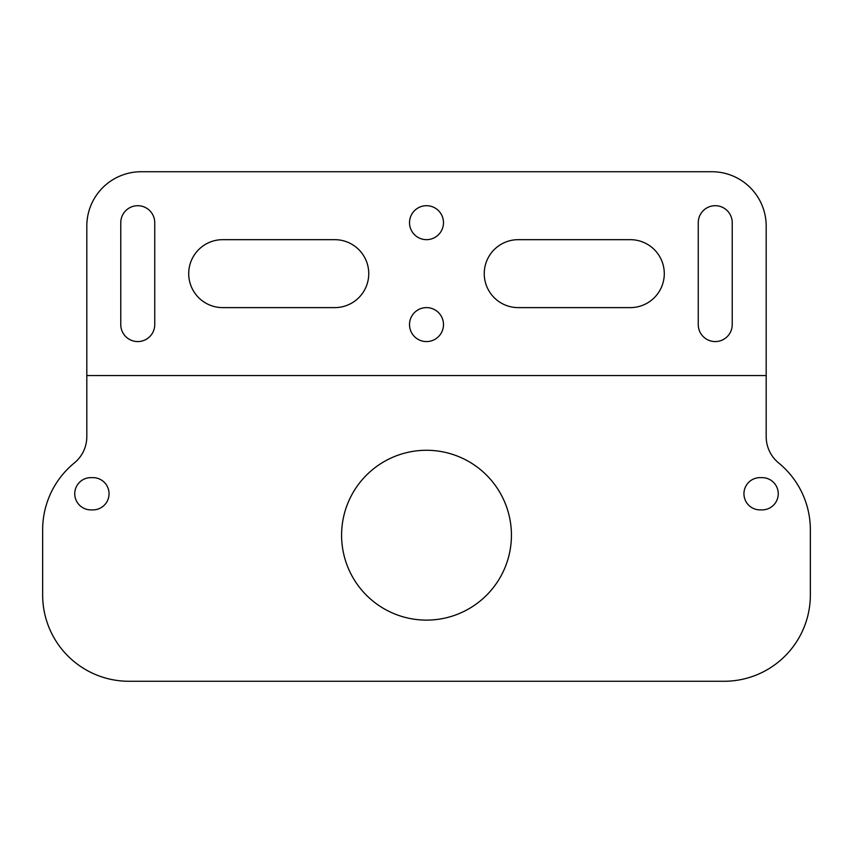 <?xml version="1.0" encoding="UTF-8"?>
<svg xmlns="http://www.w3.org/2000/svg" width="853" height="853" viewBox="0 0 853 853"><rect width="100%" height="100%" fill="white"/><g stroke="black" fill="none" stroke-linecap="round" stroke-linejoin="round"><path stroke-width="1.28" d="M760.076 509.891A16.132 16.132 0 0 1 743.944 493.759A16.132 16.132 0 0 1 760.076 477.627L762.113 477.627A16.132 16.132 0 0 1 778.245 493.759A16.132 16.132 0 0 1 762.113 509.891L760.076 509.891M92.924 509.891L90.887 509.891A16.132 16.132 0 0 1 74.755 493.759A16.132 16.132 0 0 1 90.887 477.627L92.924 477.627A16.132 16.132 0 0 1 109.056 493.759A16.132 16.132 0 0 1 92.924 509.891M511.427 535.204A84.927 84.927 0 0 1 384.042 608.743A84.927 84.927 0 0 1 384.042 461.654A84.927 84.927 0 0 1 511.427 535.204M128.931 681.27A86.281 86.281 0 0 1 42.65 594.989L42.65 529.766A86.281 86.281 0 0 1 74.339 462.955A33.971 33.971 0 0 0 86.814 436.651L86.814 375.544L766.186 375.544L86.814 375.544L86.814 226.088A54.347 54.347 0 0 1 141.161 171.73L711.839 171.73A54.347 54.347 0 0 1 766.186 226.088L766.186 436.651A33.971 33.971 0 0 0 778.661 462.955A86.281 86.281 0 0 1 810.35 529.766L810.35 594.989A86.281 86.281 0 0 1 724.069 681.27L128.931 681.27M518.219 307.613A33.971 33.971 0 0 1 484.248 273.642A33.971 33.971 0 0 1 518.219 239.672L630.314 239.672A33.971 33.971 0 0 1 664.284 273.642A33.971 33.971 0 0 1 630.314 307.613L518.219 307.613M443.485 324.588A16.985 16.985 0 0 1 418.013 339.302A16.985 16.985 0 0 1 418.013 309.884A16.985 16.985 0 0 1 443.485 324.588M222.686 307.613A33.971 33.971 0 0 1 188.716 273.642A33.971 33.971 0 0 1 222.686 239.672L334.781 239.672A33.971 33.971 0 0 1 368.752 273.642A33.971 33.971 0 0 1 334.781 307.613L222.686 307.613M154.745 324.588A16.985 16.985 0 0 1 137.759 341.573A16.985 16.985 0 0 1 120.774 324.588L120.774 222.686A16.985 16.985 0 0 1 137.759 205.701A16.985 16.985 0 0 1 154.745 222.686L154.745 324.588M698.255 222.686A16.985 16.985 0 0 1 715.24 205.701A16.985 16.985 0 0 1 732.226 222.686L732.226 324.588A16.985 16.985 0 0 1 715.24 341.573A16.985 16.985 0 0 1 698.255 324.588L698.255 222.686M443.485 222.686A16.985 16.985 0 0 1 418.013 237.39A16.985 16.985 0 0 1 418.013 207.972A16.985 16.985 0 0 1 443.485 222.686"/></g></svg>
